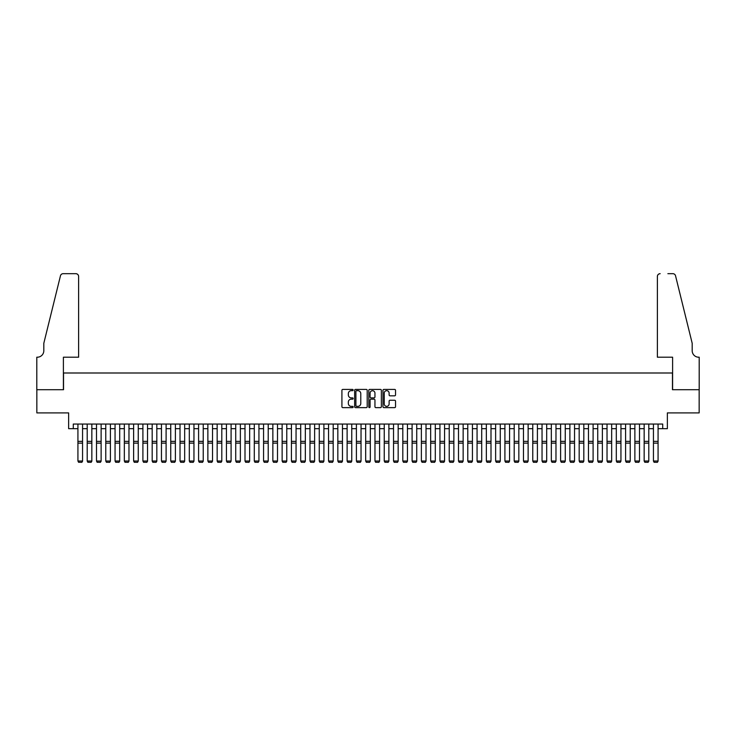 <?xml version="1.0" encoding="UTF-8"?>
<svg xmlns="http://www.w3.org/2000/svg" width="736" height="736" viewBox="0 0 736 736"><rect width="100%" height="100%" fill="white"/><g stroke="black" fill="none" stroke-linecap="round" stroke-linejoin="round"><path stroke-width="1.1" d="M353.151 390.043A0.635 0.635 0 0 0 352.507 389.408L342.829 389.408A0.911 0.911 0 0 0 341.918 390.319L341.918 406.723A0.911 0.911 0 0 0 342.829 407.634L352.507 407.634A0.635 0.635 0 0 0 353.151 406.99A0.635 0.635 0 0 0 352.507 406.355L351.256 406.355A2.916 2.916 0 0 1 348.34 403.438L348.34 402.068A2.916 2.916 0 0 1 351.256 399.16L352.507 399.16A0.635 0.635 0 0 0 353.151 398.516A0.635 0.635 0 0 0 352.507 397.882L351.256 397.882A2.916 2.916 0 0 1 348.34 394.965L348.34 393.594A2.916 2.916 0 0 1 351.256 390.678L352.507 390.678A0.635 0.635 0 0 0 353.151 390.043M394.625 395.83A0.911 0.911 0 0 0 395.536 394.919L395.536 390.319A0.911 0.911 0 0 0 394.625 389.408L383.879 389.408A0.911 0.911 0 0 0 382.968 390.319L382.968 406.723A0.911 0.911 0 0 0 383.879 407.634L394.625 407.634A0.911 0.911 0 0 0 395.536 406.723L395.536 401.157A0.911 0.911 0 0 0 394.625 400.246L390.025 400.246A0.911 0.911 0 0 0 389.114 401.157L389.114 403.917A2.438 2.438 0 0 1 386.676 406.355A2.438 2.438 0 0 1 384.238 403.917L384.238 393.116A2.438 2.438 0 0 1 386.676 390.678A2.438 2.438 0 0 1 389.114 393.116L389.114 394.919A0.911 0.911 0 0 0 390.025 395.83L394.625 395.83M73.278 428.683L73.278 424.046L662.722 424.046L662.722 428.683L667.359 428.683L667.359 412.905L699.154 412.905L699.154 389.703L672.465 389.703L672.465 372.996L63.535 372.996L63.535 389.703L36.846 389.703L36.846 412.905L68.641 412.905L68.641 428.683L77.924 428.683M367.2 390.319A0.911 0.911 0 0 0 366.289 389.408L355.543 389.408A0.911 0.911 0 0 0 354.632 390.319L354.632 406.723A0.911 0.911 0 0 0 355.543 407.634L366.289 407.634A0.911 0.911 0 0 0 367.2 406.723L367.2 390.319M369.711 389.408L380.457 389.408A0.911 0.911 0 0 1 381.368 390.319L381.368 406.723A0.911 0.911 0 0 1 380.457 407.634L375.857 407.634A0.911 0.911 0 0 1 374.946 406.723L374.946 400.071A0.911 0.911 0 0 0 374.035 399.16L370.981 399.16A0.911 0.911 0 0 0 370.07 400.071L370.07 406.99A0.635 0.635 0 0 1 369.435 407.634A0.635 0.635 0 0 1 368.8 406.99L368.8 390.319A0.911 0.911 0 0 1 369.711 389.408M82.561 428.683L87.207 428.683M91.844 428.683L96.49 428.683M101.126 428.683L105.772 428.683M110.409 428.683L115.055 428.683M119.692 428.683L124.338 428.683M128.975 428.683L133.621 428.683M138.258 428.683L142.904 428.683M147.54 428.683L152.177 428.683M156.823 428.683L161.46 428.683M166.106 428.683L170.743 428.683M175.389 428.683L180.026 428.683M184.672 428.683L189.308 428.683M193.954 428.683L198.591 428.683M203.237 428.683L207.874 428.683M212.52 428.683L217.157 428.683M221.803 428.683L226.44 428.683M231.086 428.683L235.722 428.683M240.368 428.683L245.005 428.683M249.651 428.683L254.288 428.683M258.934 428.683L263.571 428.683M268.217 428.683L272.854 428.683M277.5 428.683L282.136 428.683M286.782 428.683L291.419 428.683M296.056 428.683L300.702 428.683M305.339 428.683L309.985 428.683M314.622 428.683L319.268 428.683M323.904 428.683L328.55 428.683M333.187 428.683L337.833 428.683M342.47 428.683L347.116 428.683M351.753 428.683L356.399 428.683M361.036 428.683L365.682 428.683M370.318 428.683L374.964 428.683M379.601 428.683L384.247 428.683M388.884 428.683L393.53 428.683M398.167 428.683L402.813 428.683M407.45 428.683L412.096 428.683M416.732 428.683L421.378 428.683M426.015 428.683L430.661 428.683M435.298 428.683L439.944 428.683M444.581 428.683L449.218 428.683M453.864 428.683L458.5 428.683M463.146 428.683L467.783 428.683M472.429 428.683L477.066 428.683M481.712 428.683L486.349 428.683M490.995 428.683L495.632 428.683M500.278 428.683L504.914 428.683M509.56 428.683L514.197 428.683M518.843 428.683L523.48 428.683M528.126 428.683L532.763 428.683M537.409 428.683L542.046 428.683M546.692 428.683L551.328 428.683M555.974 428.683L560.611 428.683M565.257 428.683L569.894 428.683M574.54 428.683L579.177 428.683M583.823 428.683L588.46 428.683M593.096 428.683L597.742 428.683M602.379 428.683L607.025 428.683M611.662 428.683L616.308 428.683M620.945 428.683L625.591 428.683M630.228 428.683L634.874 428.683M639.51 428.683L644.156 428.683M648.793 428.683L653.439 428.683M658.076 428.683L662.722 428.683M356.546 390.678A0.635 0.635 0 0 0 355.902 391.322L355.902 405.72A0.635 0.635 0 0 0 356.546 406.355L357.862 406.355A2.916 2.916 0 0 0 360.778 403.438L360.778 393.594A2.916 2.916 0 0 0 357.862 390.678L356.546 390.678M374.946 393.162A2.438 2.438 0 0 0 372.508 390.724A2.438 2.438 0 0 0 370.07 393.162L370.07 396.971A0.911 0.911 0 0 0 370.981 397.882L374.035 397.882A0.911 0.911 0 0 0 374.946 396.971L374.946 393.162M82.561 424.046L82.561 461.178L81.871 462.328L78.614 462.263L81.871 462.328M78.614 462.328L77.924 461.012L82.561 461.012L81.871 462.263M77.924 424.046L77.924 461.012L78.614 462.263M78.614 357.208L78.614 276.451A2.788 2.788 0 0 0 75.836 273.672L63.158 273.672A2.788 2.788 0 0 0 60.462 275.788L43.81 343.289L43.81 350.713A6.495 6.495 0 0 1 37.306 357.208L36.8 357.208L36.8 389.703L63.397 389.703L63.397 357.208L78.614 357.208L78.614 276.451C78.439 274.776 77.51 273.847 75.836 273.672L68.126 273.672M60.462 275.788C61.171 274.261 61.171 274.261 60.462 275.788C61.171 274.261 61.171 274.261 60.462 275.788M43.81 350.713A6.495 6.495 0 0 1 37.306 357.208M657.386 357.208L657.386 276.451L657.386 357.208L672.603 357.208L672.603 389.703L699.2 389.703L699.2 357.208L698.694 357.208A6.495 6.495 0 0 1 692.19 350.713A6.495 6.495 0 0 0 698.694 357.208M687.084 322.589L675.538 275.788L692.19 343.289L692.19 350.713M667.874 273.672L672.842 273.672A2.788 2.788 0 0 1 675.538 275.788C674.829 274.261 674.829 274.261 675.538 275.788C674.829 274.261 674.829 274.261 675.538 275.788M660.164 273.672A2.788 2.788 0 0 0 657.386 276.451C657.561 274.776 658.49 273.847 660.164 273.672M91.844 424.046L91.844 461.178L91.154 462.328L87.897 462.263L91.154 462.328M87.897 462.328L87.207 461.012L91.844 461.012L91.154 462.263M87.207 424.046L87.207 461.012L87.897 462.263M101.126 424.046L101.126 461.178L100.427 462.328L97.18 462.263L100.427 462.328M97.18 462.328L96.49 461.012L101.126 461.012L100.427 462.263M96.49 424.046L96.49 461.012L97.18 462.263M110.409 424.046L110.409 461.178L109.71 462.328L106.462 462.263L109.71 462.328M106.462 462.328L105.772 461.012L110.409 461.012L109.71 462.263M105.772 424.046L105.772 461.012L106.462 462.263M119.692 424.046L119.692 461.178L118.993 462.328L115.745 462.263L118.993 462.328M115.745 462.328L115.055 461.012L119.692 461.012L118.993 462.263M115.055 424.046L115.055 461.012L115.745 462.263M128.975 424.046L128.975 461.178L128.276 462.328L125.028 462.263L128.276 462.328M125.028 462.328L124.338 461.012L128.975 461.012L128.276 462.263M124.338 424.046L124.338 461.012L125.028 462.263M138.258 424.046L138.258 461.178L137.558 462.328L134.311 462.263L137.558 462.328M134.311 462.328L133.621 461.012L138.258 461.012L137.558 462.263M133.621 424.046L133.621 461.012L134.311 462.263M147.54 424.046L147.54 461.178L146.841 462.328L143.594 462.263L146.841 462.328M143.594 462.328L142.904 461.012L147.54 461.012L146.841 462.263M142.904 424.046L142.904 461.012L143.594 462.263M156.823 424.046L156.823 461.178L156.124 462.328L152.876 462.263L156.124 462.328M152.876 462.328L152.177 461.012L156.823 461.012L156.124 462.263M152.177 424.046L152.177 461.012L152.876 462.263M166.106 424.046L166.106 461.178L165.407 462.328L162.159 462.263L165.407 462.328M162.159 462.328L161.46 461.012L166.106 461.012L165.407 462.263M161.46 424.046L161.46 461.012L162.159 462.263M175.389 424.046L175.389 461.178L174.69 462.328L171.442 462.263L174.69 462.328M171.442 462.328L170.743 461.012L175.389 461.012L174.69 462.263M170.743 424.046L170.743 461.012L171.442 462.263M184.672 424.046L184.672 461.178L183.972 462.328L180.725 462.263L183.972 462.328M180.725 462.328L180.026 461.012L184.672 461.012L183.972 462.263M180.026 424.046L180.026 461.012L180.725 462.263M193.954 424.046L193.954 461.178L193.255 462.328L190.008 462.263L193.255 462.328M190.008 462.328L189.308 461.012L193.954 461.012L193.255 462.263M189.308 424.046L189.308 461.012L190.008 462.263M203.237 424.046L203.237 461.178L202.538 462.328L199.29 462.263L202.538 462.328M199.29 462.328L198.591 461.012L203.237 461.012L202.538 462.263M198.591 424.046L198.591 461.012L199.29 462.263M212.52 424.046L212.52 461.178L211.821 462.328L208.573 462.263L211.821 462.328M208.573 462.328L207.874 461.012L212.52 461.012L211.821 462.263M207.874 424.046L207.874 461.012L208.573 462.263M221.803 424.046L221.803 461.178L221.104 462.328L217.856 462.263L221.104 462.328M217.856 462.328L217.157 461.012L221.803 461.012L221.104 462.263M217.157 424.046L217.157 461.012L217.856 462.263M231.086 424.046L231.086 461.178L230.386 462.328L227.139 462.263L230.386 462.328M227.139 462.328L226.44 461.012L231.086 461.012L230.386 462.263M226.44 424.046L226.44 461.012L227.139 462.263M240.368 424.046L240.368 461.178L239.669 462.328L236.422 462.263L239.669 462.328M236.422 462.328L235.722 461.012L240.368 461.012L239.669 462.263M235.722 424.046L235.722 461.012L236.422 462.263M249.651 424.046L249.651 461.178L248.952 462.328L245.704 462.263L248.952 462.328M245.704 462.328L245.005 461.012L249.651 461.012L248.952 462.263M245.005 424.046L245.005 461.012L245.704 462.263M258.934 424.046L258.934 461.178L258.235 462.328L254.987 462.263L258.235 462.328M254.987 462.328L254.288 461.012L258.934 461.012L258.235 462.263M254.288 424.046L254.288 461.012L254.987 462.263M268.217 424.046L268.217 461.178L267.518 462.328L264.27 462.263L267.518 462.328M264.27 462.328L263.571 461.012L268.217 461.012L267.518 462.263M263.571 424.046L263.571 461.012L264.27 462.263M277.5 424.046L277.5 461.178L276.8 462.328L273.553 462.263L276.8 462.328M273.553 462.328L272.854 461.012L277.5 461.012L276.8 462.263M272.854 424.046L272.854 461.012L273.553 462.263M286.782 424.046L286.782 461.178L286.083 462.328L282.836 462.263L286.083 462.328M282.836 462.328L282.136 461.012L286.782 461.012L286.083 462.263M282.136 424.046L282.136 461.012L282.836 462.263M296.056 424.046L296.056 461.178L295.366 462.328L292.118 462.263L295.366 462.328M292.118 462.328L291.419 461.012L296.056 461.012L295.366 462.263M291.419 424.046L291.419 461.012L292.118 462.263M305.339 424.046L305.339 461.178L304.649 462.328L301.401 462.263L304.649 462.328M301.401 462.328L300.702 461.012L305.339 461.012L304.649 462.263M300.702 424.046L300.702 461.012L301.401 462.263M314.622 424.046L314.622 461.178L313.932 462.328L310.684 462.263L313.932 462.328M310.684 462.328L309.985 461.012L314.622 461.012L313.932 462.263M309.985 424.046L309.985 461.012L310.684 462.263M323.904 424.046L323.904 461.178L323.214 462.328L319.967 462.263L323.214 462.328M319.967 462.328L319.268 461.012L323.904 461.012L323.214 462.263M319.268 424.046L319.268 461.012L319.967 462.263M333.187 424.046L333.187 461.178L332.497 462.328L329.25 462.263L332.497 462.328M329.25 462.328L328.55 461.012L333.187 461.012L332.497 462.263M328.55 424.046L328.55 461.012L329.25 462.263M342.47 424.046L342.47 461.178L341.78 462.328L338.532 462.263L341.78 462.328M338.532 462.328L337.833 461.012L342.47 461.012L341.78 462.263M337.833 424.046L337.833 461.012L338.532 462.263M351.753 424.046L351.753 461.178L351.063 462.328L347.806 462.263L351.063 462.328M347.806 462.328L347.116 461.012L351.753 461.012L351.063 462.263M347.116 424.046L347.116 461.012L347.806 462.263M361.036 424.046L361.036 461.178L360.346 462.328L357.089 462.263L360.346 462.328M357.089 462.328L356.399 461.012L361.036 461.012L360.346 462.263M356.399 424.046L356.399 461.012L357.089 462.263M370.318 424.046L370.318 461.178L369.628 462.328L366.372 462.263L369.628 462.328M366.372 462.328L365.682 461.012L370.318 461.012L369.628 462.263M365.682 424.046L365.682 461.012L366.372 462.263M379.601 424.046L379.601 461.178L378.911 462.328L375.654 462.263L378.911 462.328M375.654 462.328L374.964 461.012L379.601 461.012L378.911 462.263M374.964 424.046L374.964 461.012L375.654 462.263M388.884 424.046L388.884 461.178L388.194 462.328L384.937 462.263L388.194 462.328M384.937 462.328L384.247 461.012L388.884 461.012L388.194 462.263M384.247 424.046L384.247 461.012L384.937 462.263M398.167 424.046L398.167 461.178L397.468 462.328L394.22 462.263L397.468 462.328M394.22 462.328L393.53 461.012L398.167 461.012L397.468 462.263M393.53 424.046L393.53 461.012L394.22 462.263M407.45 424.046L407.45 461.178L406.75 462.328L403.503 462.263L406.75 462.328M403.503 462.328L402.813 461.012L407.45 461.012L406.75 462.263M402.813 424.046L402.813 461.012L403.503 462.263M416.732 424.046L416.732 461.178L416.033 462.328L412.786 462.263L416.033 462.328M412.786 462.328L412.096 461.012L416.732 461.012L416.033 462.263M412.096 424.046L412.096 461.012L412.786 462.263M426.015 424.046L426.015 461.178L425.316 462.328L422.068 462.263L425.316 462.328M422.068 462.328L421.378 461.012L426.015 461.012L425.316 462.263M421.378 424.046L421.378 461.012L422.068 462.263M435.298 424.046L435.298 461.178L434.599 462.328L431.351 462.263L434.599 462.328M431.351 462.328L430.661 461.012L435.298 461.012L434.599 462.263M430.661 424.046L430.661 461.012L431.351 462.263M444.581 424.046L444.581 461.178L443.882 462.328L440.634 462.263L443.882 462.328M440.634 462.328L439.944 461.012L444.581 461.012L443.882 462.263M439.944 424.046L439.944 461.012L440.634 462.263M453.864 424.046L453.864 461.178L453.164 462.328L449.917 462.263L453.164 462.328M449.917 462.328L449.218 461.012L453.864 461.012L453.164 462.263M449.218 424.046L449.218 461.012L449.917 462.263M463.146 424.046L463.146 461.178L462.447 462.328L459.2 462.263L462.447 462.328M459.2 462.328L458.5 461.012L463.146 461.012L462.447 462.263M458.5 424.046L458.5 461.012L459.2 462.263M472.429 424.046L472.429 461.178L471.73 462.328L468.482 462.263L471.73 462.328M468.482 462.328L467.783 461.012L472.429 461.012L471.73 462.263M467.783 424.046L467.783 461.012L468.482 462.263M481.712 424.046L481.712 461.178L481.013 462.328L477.765 462.263L481.013 462.328M477.765 462.328L477.066 461.012L481.712 461.012L481.013 462.263M477.066 424.046L477.066 461.012L477.765 462.263M490.995 424.046L490.995 461.178L490.296 462.328L487.048 462.263L490.296 462.328M487.048 462.328L486.349 461.012L490.995 461.012L490.296 462.263M486.349 424.046L486.349 461.012L487.048 462.263M500.278 424.046L500.278 461.178L499.578 462.328L496.331 462.263L499.578 462.328M496.331 462.328L495.632 461.012L500.278 461.012L499.578 462.263M495.632 424.046L495.632 461.012L496.331 462.263M509.56 424.046L509.56 461.178L508.861 462.328L505.614 462.263L508.861 462.328M505.614 462.328L504.914 461.012L509.56 461.012L508.861 462.263M504.914 424.046L504.914 461.012L505.614 462.263M518.843 424.046L518.843 461.178L518.144 462.328L514.896 462.263L518.144 462.328M514.896 462.328L514.197 461.012L518.843 461.012L518.144 462.263M514.197 424.046L514.197 461.012L514.896 462.263M528.126 424.046L528.126 461.178L527.427 462.328L524.179 462.263L527.427 462.328M524.179 462.328L523.48 461.012L528.126 461.012L527.427 462.263M523.48 424.046L523.48 461.012L524.179 462.263M537.409 424.046L537.409 461.178L536.71 462.328L533.462 462.263L536.71 462.328M533.462 462.328L532.763 461.012L537.409 461.012L536.71 462.263M532.763 424.046L532.763 461.012L533.462 462.263M546.692 424.046L546.692 461.178L545.992 462.328L542.745 462.263L545.992 462.328M542.745 462.328L542.046 461.012L546.692 461.012L545.992 462.263M542.046 424.046L542.046 461.012L542.745 462.263M555.974 424.046L555.974 461.178L555.275 462.328L552.028 462.263L555.275 462.328M552.028 462.328L551.328 461.012L555.974 461.012L555.275 462.263M551.328 424.046L551.328 461.012L552.028 462.263M565.257 424.046L565.257 461.178L564.558 462.328L561.31 462.263L564.558 462.328M561.31 462.328L560.611 461.012L565.257 461.012L564.558 462.263M560.611 424.046L560.611 461.012L561.31 462.263M574.54 424.046L574.54 461.178L573.841 462.328L570.593 462.263L573.841 462.328M570.593 462.328L569.894 461.012L574.54 461.012L573.841 462.263M569.894 424.046L569.894 461.012L570.593 462.263M583.823 424.046L583.823 461.178L583.124 462.328L579.876 462.263L583.124 462.328M579.876 462.328L579.177 461.012L583.823 461.012L583.124 462.263M579.177 424.046L579.177 461.012L579.876 462.263M593.096 424.046L593.096 461.178L592.406 462.328L589.159 462.263L592.406 462.328M589.159 462.328L588.46 461.012L593.096 461.012L592.406 462.263M588.46 424.046L588.46 461.012L589.159 462.263M602.379 424.046L602.379 461.178L601.689 462.328L598.442 462.263L601.689 462.328M598.442 462.328L597.742 461.012L602.379 461.012L601.689 462.263M597.742 424.046L597.742 461.012L598.442 462.263M611.662 424.046L611.662 461.178L610.972 462.328L607.724 462.263L610.972 462.328M607.724 462.328L607.025 461.012L611.662 461.012L610.972 462.263M607.025 424.046L607.025 461.012L607.724 462.263M620.945 424.046L620.945 461.178L620.255 462.328L617.007 462.263L620.255 462.328M617.007 462.328L616.308 461.012L620.945 461.012L620.255 462.263M616.308 424.046L616.308 461.012L617.007 462.263M630.228 424.046L630.228 461.178L629.538 462.328L626.29 462.263L629.538 462.328M626.29 462.328L625.591 461.012L630.228 461.012L629.538 462.263M625.591 424.046L625.591 461.012L626.29 462.263M639.51 424.046L639.51 461.178L638.82 462.328L635.573 462.263L638.82 462.328M635.573 462.328L634.874 461.012L639.51 461.012L638.82 462.263M634.874 424.046L634.874 461.012L635.573 462.263M648.793 424.046L648.793 461.178L648.103 462.328L644.846 462.263L648.103 462.328M644.846 462.328L644.156 461.012L648.793 461.012L648.103 462.263M644.156 424.046L644.156 461.012L644.846 462.263M658.076 424.046L658.076 461.178L657.386 462.328L654.129 462.263L657.386 462.328M654.129 462.328L653.439 461.012L658.076 461.012L657.386 462.263M653.439 424.046L653.439 461.012L654.129 462.263M82.561 441.37L77.924 441.37M82.561 443.127L77.924 443.127M91.844 441.37L87.207 441.37M91.844 443.127L87.207 443.127M101.126 441.37L96.49 441.37M101.126 443.127L96.49 443.127M110.409 441.37L105.772 441.37M110.409 443.127L105.772 443.127M119.692 441.37L115.055 441.37M119.692 443.127L115.055 443.127M128.975 441.37L124.338 441.37M128.975 443.127L124.338 443.127M138.258 441.37L133.621 441.37M138.258 443.127L133.621 443.127M147.54 441.37L142.904 441.37M147.54 443.127L142.904 443.127M156.823 441.37L152.177 441.37M156.823 443.127L152.177 443.127M166.106 441.37L161.46 441.37M166.106 443.127L161.46 443.127M175.389 441.37L170.743 441.37M175.389 443.127L170.743 443.127M184.672 441.37L180.026 441.37M184.672 443.127L180.026 443.127M193.954 441.37L189.308 441.37M193.954 443.127L189.308 443.127M203.237 441.37L198.591 441.37M203.237 443.127L198.591 443.127M212.52 441.37L207.874 441.37M212.52 443.127L207.874 443.127M221.803 441.37L217.157 441.37M221.803 443.127L217.157 443.127M231.086 441.37L226.44 441.37M231.086 443.127L226.44 443.127M240.368 441.37L235.722 441.37M240.368 443.127L235.722 443.127M249.651 441.37L245.005 441.37M249.651 443.127L245.005 443.127M258.934 441.37L254.288 441.37M258.934 443.127L254.288 443.127M268.217 441.37L263.571 441.37M268.217 443.127L263.571 443.127M277.5 441.37L272.854 441.37M277.5 443.127L272.854 443.127M286.782 441.37L282.136 441.37M286.782 443.127L282.136 443.127M296.056 441.37L291.419 441.37M296.056 443.127L291.419 443.127M305.339 441.37L300.702 441.37M305.339 443.127L300.702 443.127M314.622 441.37L309.985 441.37M314.622 443.127L309.985 443.127M323.904 441.37L319.268 441.37M323.904 443.127L319.268 443.127M333.187 441.37L328.55 441.37M333.187 443.127L328.55 443.127M342.47 441.37L337.833 441.37M342.47 443.127L337.833 443.127M351.753 441.37L347.116 441.37M351.753 443.127L347.116 443.127M361.036 441.37L356.399 441.37M361.036 443.127L356.399 443.127M370.318 441.37L365.682 441.37M370.318 443.127L365.682 443.127M379.601 441.37L374.964 441.37M379.601 443.127L374.964 443.127M388.884 441.37L384.247 441.37M388.884 443.127L384.247 443.127M398.167 441.37L393.53 441.37M398.167 443.127L393.53 443.127M407.45 441.37L402.813 441.37M407.45 443.127L402.813 443.127M416.732 441.37L412.096 441.37M416.732 443.127L412.096 443.127M426.015 441.37L421.378 441.37M426.015 443.127L421.378 443.127M435.298 441.37L430.661 441.37M435.298 443.127L430.661 443.127M444.581 441.37L439.944 441.37M444.581 443.127L439.944 443.127M453.864 441.37L449.218 441.37M453.864 443.127L449.218 443.127M463.146 441.37L458.5 441.37M463.146 443.127L458.5 443.127M472.429 441.37L467.783 441.37M472.429 443.127L467.783 443.127M481.712 441.37L477.066 441.37M481.712 443.127L477.066 443.127M490.995 441.37L486.349 441.37M490.995 443.127L486.349 443.127M500.278 441.37L495.632 441.37M500.278 443.127L495.632 443.127M509.56 441.37L504.914 441.37M509.56 443.127L504.914 443.127M518.843 441.37L514.197 441.37M518.843 443.127L514.197 443.127M528.126 441.37L523.48 441.37M528.126 443.127L523.48 443.127M537.409 441.37L532.763 441.37M537.409 443.127L532.763 443.127M546.692 441.37L542.046 441.37M546.692 443.127L542.046 443.127M555.974 441.37L551.328 441.37M555.974 443.127L551.328 443.127M565.257 441.37L560.611 441.37M565.257 443.127L560.611 443.127M574.54 441.37L569.894 441.37M574.54 443.127L569.894 443.127M583.823 441.37L579.177 441.37M583.823 443.127L579.177 443.127M593.096 441.37L588.46 441.37M593.096 443.127L588.46 443.127M602.379 441.37L597.742 441.37M602.379 443.127L597.742 443.127M611.662 441.37L607.025 441.37M611.662 443.127L607.025 443.127M620.945 441.37L616.308 441.37M620.945 443.127L616.308 443.127M630.228 441.37L625.591 441.37M630.228 443.127L625.591 443.127M639.51 441.37L634.874 441.37M639.51 443.127L634.874 443.127M648.793 441.37L644.156 441.37M648.793 443.127L644.156 443.127M658.076 441.37L653.439 441.37M658.076 443.127L653.439 443.127"/></g></svg>

